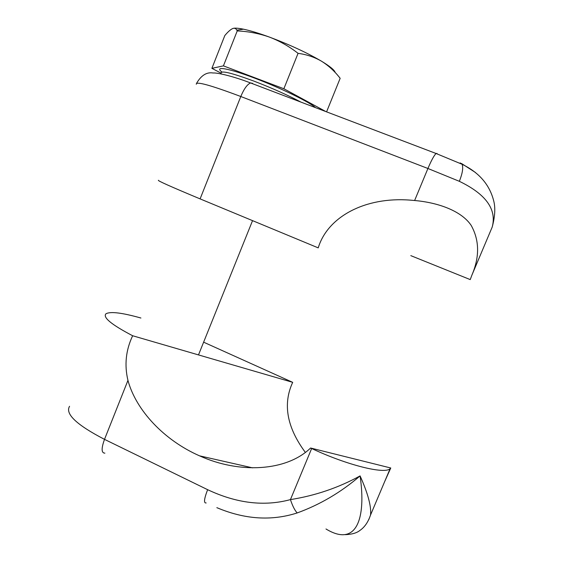 <?xml version="1.0" encoding="UTF-8"?>
<svg xmlns="http://www.w3.org/2000/svg" width="563" height="563" viewBox="0 0 563 563"><rect width="100%" height="100%" fill="white"/><g stroke="black" fill="none" stroke-linecap="round" stroke-linejoin="round"><path stroke-width="0.84" d="M140.912 318.018C122.03 312.711 110.376 311.304 105.957 313.795C102.593 317.356 111.488 324.668 132.643 335.745C125.838 350.123 124.275 365.007 127.949 380.398L104.507 439.365L207.627 489.683C236.664 503.364 264.272 506.672 290.438 499.606C315.301 495.644 338.518 487.741 360.088 475.897C367.998 493.568 371.481 506.623 370.531 515.068L368.814 519.579M127.949 380.398C135.964 410.237 164.065 440.273 199.548 455.84C239.578 474.032 286.609 471.301 310.586 448.007L311.656 448.5L290.438 499.606C292.542 505.94 294.787 510.388 297.18 512.942C271.472 521.19 244.687 519.424 216.839 507.657M203.623 342.177L292.697 382.34C282.64 404.044 286.863 427.408 305.364 452.42M132.643 335.745L292.697 382.34M310.586 448.007L390.771 468.001L384.557 481.858M390.771 468.001L390.124 468.683C384.775 474.454 346.97 465.137 311.656 448.5M325.984 528.981C356.583 547.644 366.337 518.544 360.088 475.897C340.981 492.308 320.016 504.652 297.18 512.942M207.627 489.683C204.088 498.917 203.595 503.336 206.142 502.949M223.42 65.871L237.227 30.93L236.847 30.163C235.925 28.417 234.546 27.876 232.709 28.53C230.513 29.536 227.881 31.873 224.813 35.553L211.885 68.341L223.42 65.871L283.865 88.75L298.059 53.337C306.181 54.414 313.711 56.87 320.65 60.705L321.6 61.261C328.665 65.709 334.851 71.395 340.158 78.313L339.707 77.75M340.158 78.313L326.575 111.854M298.059 53.337C289.227 46.433 279.677 41.015 269.388 37.074C258.945 33.435 248.227 31.387 237.227 30.93M325.97 111.629L283.865 88.75M221.139 73.183L211.885 68.341M335.189 72.514C334.626 70.171 330.094 66.42 321.6 61.261L320.636 60.691C306.223 52.338 289.143 44.47 269.388 37.074C258.959 33.266 250.317 30.641 243.455 29.192C239.057 28.284 235.855 27.967 233.849 28.249M470.232 279.6L410.8 255.637L470.232 279.6L471.893 275.138C479.711 256.862 479.472 240.281 471.175 225.39C461.322 210.689 437.74 202.525 414.621 200.512L410.153 200.125C365.19 196.628 327.645 216.699 318.222 247.875L200.104 198.887C170.638 186.592 156.767 180.385 158.499 180.28M487.699 237.741L492.189 227.114C496.953 209.457 486.01 194.186 459.352 181.314C462.462 173.481 463.391 167.837 462.124 164.375M461.54 163.516L475.411 172.454M471.9 275.138L492.189 227.114C495.067 216.41 495.546 207.557 493.624 200.548C489.451 184.516 478.937 172.419 462.068 164.269L460.203 162.897M69.559 406.289C64.942 413.847 76.589 424.875 104.507 439.365C101.22 448.493 101.347 453.088 104.887 453.152M221.921 72.029C213.813 65.744 228.24 68.102 254.49 78.067C280.648 87.948 309.699 102.149 315.47 107.632M300.98 102.128C287.848 95.133 272.203 88.145 254.061 81.163C232.062 73.042 221.083 70.34 221.139 73.063M200.104 198.887L240.795 96.512C210.661 85.189 195.825 81.093 196.29 84.232M414.621 200.512L427.922 168.485L240.795 96.512C244.053 88.757 247.326 84.239 250.598 82.965L252.604 83.331M459.352 181.314L427.922 168.485C431.364 160.371 434.087 155.374 436.079 153.495L437.043 153.446M390.124 468.683L370.517 515.075C368.118 522.168 364.55 527.313 359.834 530.487C356.773 532.971 351.974 534.364 345.415 534.667M199.548 455.84L252.59 467.86M243.455 29.192L236.847 30.163M252.548 220.633L198.493 354.915M462.068 164.269L436.079 153.495L250.598 82.965C234.229 76.61 217.677 72.571 213.074 72.993C206.727 71.909 201.23 75.336 196.586 83.268"/></g></svg>
